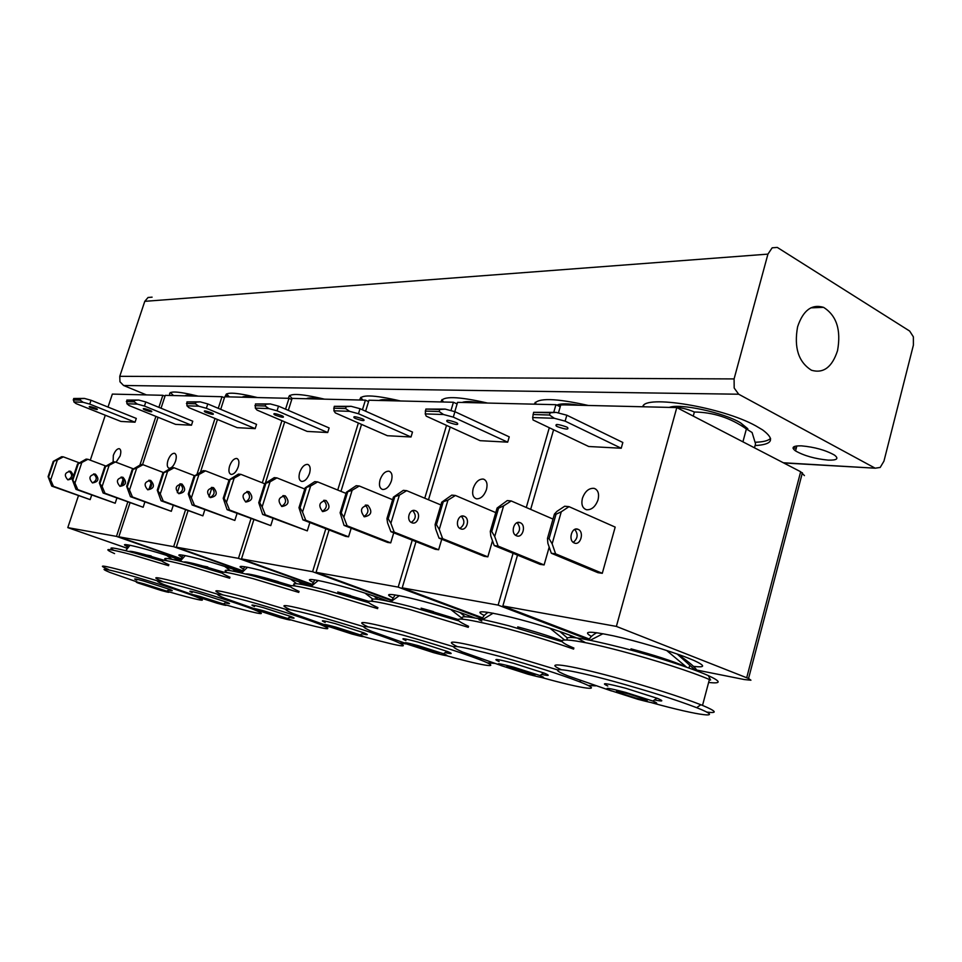 <?xml version="1.0" encoding="UTF-8"?>
<svg xmlns="http://www.w3.org/2000/svg" width="962" height="962" viewBox="0 0 962 962"><rect width="100%" height="100%" fill="white"/><g stroke="black" fill="none" stroke-linecap="round" stroke-linejoin="round"><path stroke-width="1.44" d="M797.594 326.803C803.114 310.329 811.76 303.836 823.544 307.347C836.579 315.536 841.245 329.966 837.541 350.625C832.166 367.147 823.484 373.689 811.519 370.262C798.496 362.133 793.854 347.655 797.594 326.803M642.772 406.77C644.215 394.384 721.849 406.95 755.771 425.853L762.577 429.882C775.252 439.321 772.751 444.552 755.074 445.562M755.254 442.243C763.191 442.015 768.301 440.74 770.574 438.395M152.092 297.162L148.064 297.474L144.781 301.334L767.929 254.124L772.173 247.811L777.296 247.426L909.667 331.06L913.371 336.832L913.395 345.142L883.946 461.159L880.194 467.448L875.228 468.193L783.321 462.758M119.961 381.77L123.581 385.485L738.684 394.216L734.186 388.035L734.09 378.92L119.769 376.322L119.961 381.77M828.222 460.125C815.079 458.862 804.184 455.796 795.538 450.925C790.92 447.414 792.868 445.731 801.406 445.851C814.61 447.053 825.636 450.144 834.487 455.098C839.092 458.682 837 460.365 828.222 460.125M793.049 448.256L796.344 447.883M225.445 395.635L229.245 396.801M767.929 254.124L734.09 378.92M738.684 394.216L874.807 467.989M146.44 394.913L123.581 385.485M170.082 395.478C167.196 390.668 176.587 390.885 198.244 396.152M226.01 396.813C223.809 391.738 234.331 391.991 257.588 397.571M288.828 398.316C287.494 392.941 299.386 393.23 324.483 399.158M359.896 400.012C359.692 394.312 373.22 394.636 400.469 400.974M440.945 401.948C442.219 395.875 457.744 396.248 487.53 403.054M534.235 404.172C537.457 397.679 555.471 398.112 588.287 405.471M144.781 301.334L119.769 376.322M643.542 405.603L643.939 406.794M535.233 402.296L536.171 404.22M441.931 399.603L443.422 402.008M360.75 397.366L362.77 400.072M289.49 395.49L292.075 398.46M226.455 393.903L229.365 396.885M170.31 392.52L173.569 395.562M147.414 585.149L161.508 589.682C164.069 590.74 162.867 590.584 157.876 589.213L143.843 584.692C141.258 583.633 142.448 583.79 147.414 585.149M196.176 396.103C189.839 394.913 186.111 394.805 185.017 395.791M184.007 395.803L186.183 395.863M168.314 589.995C173.028 591.137 173.509 590.945 169.733 589.429L143.699 581.036C134.764 578.583 132.455 578.27 136.796 580.11M161.039 590.44L138.107 583.032C134.319 581.445 136.339 581.733 144.156 583.886L166.63 591.101C171.164 592.941 169.3 592.712 161.039 590.44M130.002 545.25L125.745 550.685M126.539 548.256L127.982 544.889M146.681 555.074L151.142 555.928M174.35 557.936L177.754 560.581M171.873 559.295L166.679 555.435M161.375 560.894L134.488 552.982C113.372 547.378 106.469 546.464 113.793 550.264M114.574 553.595C101.503 547.847 107.455 548.268 132.443 554.87L168.59 565.692M157.816 580.964L126.936 571.753C102.513 565.115 96.344 564.345 108.417 569.444M137.722 582.154L109.716 572.354C98.22 567.532 104.124 568.302 127.417 574.675C149.639 580.868 182.058 591.305 195.298 596.476C208.778 602.02 203.018 601.346 178.042 594.456L167.208 591.329M163.913 560.221L144.637 554.509C134.151 551.695 129.028 550.721 129.257 551.587M169.877 589.502L166.63 591.101M196.885 597.101L198.893 597.57M126.984 546.44C114.394 540.5 151.768 549.915 180.519 560.04M92.436 482.9C97.09 480.435 97.463 477.441 93.579 473.941L95.394 474.146C99.519 478.956 98.545 481.878 92.472 482.912L92.472 482.912C88.336 478.114 89.31 475.18 95.37 474.134M67.845 479.846C63.781 475.168 64.731 472.33 70.683 471.32C74.747 476.01 73.797 478.848 67.845 479.846L67.845 479.846C72.439 477.465 72.811 474.567 68.987 471.127L68.939 471.103M70.683 471.32L68.975 471.115M91.306 407.936L89.514 407.118C88.456 406.06 90.38 406.385 95.298 408.092L97.078 408.91C98.136 409.968 96.212 409.644 91.306 407.936M113.119 461.964L113.324 455.411C115.007 451.022 116.955 448.761 119.18 448.653C120.984 449.374 121.284 451.839 120.094 456.024L116.053 462.253M83.117 402.272L89.743 404.1L91.029 400.252L84.403 398.424L80.7 398.713L80.207 400.156L83.117 402.272L73.882 401.948L73.665 398.496L80.7 398.713M80.207 400.156L73.184 399.927M84.403 398.424L73.665 398.496M91.029 400.252L136.291 418.422L135.041 422.198L120.911 421.44L76.07 403.607L73.882 401.948M57.383 459.98L63.348 456.866L61.652 456.697L53.235 461.411L57.383 459.98L50.649 479.966L48.1 476.635L51.744 486.111L53.439 486.327L50.649 479.966M79.257 462.83L63.348 456.866M91.679 495.069L90.163 499.627L53.439 486.327M53.872 461.483L48.725 476.719M90.163 499.627L51.744 486.111M81.83 462.494L87.915 459.283L86.111 459.102L77.549 463.973L81.83 462.494L74.952 483.068L72.306 479.629L77.549 463.973M78.223 464.033L72.98 479.713M72.306 479.629L75.998 489.369L77.778 489.61L74.952 483.068M116.895 498.063L115.187 503.234L77.778 489.61M123.208 478.944L120.851 486.087M105.856 466.053L87.915 459.283M115.187 503.234L75.998 489.369M135.041 422.198L89.743 404.1M48.1 476.635L53.235 461.411M126.551 548.063L67.797 527.621L116.486 536.387L181.012 559.054M164.995 396.2L162.843 395.298L112.35 394.095L108.021 407.07M105.291 415.235L90.296 460.185M78.427 495.767L67.797 527.621M162.843 395.298L158.886 407.335M155.904 416.402L139.911 465.091M127.766 502.056L116.486 536.387M203.619 597.859L218.109 602.513C220.959 603.703 219.589 603.523 214.009 601.996L199.579 597.354C196.717 596.163 198.064 596.332 203.619 597.859M254.677 397.498C247.775 396.224 243.614 396.116 242.171 397.162M241.522 397.186L243.951 397.234M225.132 602.849C230.387 604.1 230.916 603.883 226.731 602.176L199.952 593.554C189.947 590.824 187.362 590.488 192.184 592.544M217.147 603.246L193.566 595.634C189.358 593.855 191.63 594.167 200.373 596.56L223.461 603.968C228.499 606.024 226.395 605.783 217.147 603.246M185.269 555.591L180.207 561.171M181.012 559.114L182.864 555.17M203.162 566.017L207.744 566.919M232.84 569.119L236.195 571.765M230.363 570.658L224.795 566.486M221.693 573.015L191.113 563.997C168.206 557.948 160.209 556.854 167.123 560.726M168.903 564.718C154.365 558.261 161.075 558.694 189.033 566.005L229.665 578.222M217.761 594.239L183.285 583.958C155.964 576.575 149.014 575.745 162.446 581.469M192.352 594.564L163.805 584.523C151.022 579.124 157.66 579.954 183.742 587.036C206.938 593.482 239.634 603.992 253.535 609.439C268.47 615.644 261.977 614.91 234.043 607.25L225.469 604.797M223.304 572.053L201.25 565.5C190.38 562.59 184.62 561.459 183.946 562.097M256.541 610.642L260.413 611.459M181.59 556.914C167.665 550.252 210.173 560.858 240.38 571.717L241.811 572.234M147.739 489.802L147.739 489.802C143.446 484.716 144.456 481.601 150.769 480.471L150.781 480.483C155.062 485.582 154.052 488.684 147.739 489.802M119.997 486.339L119.985 486.339C115.777 481.397 116.763 478.379 122.956 477.296L122.98 477.296C127.176 482.251 126.178 485.269 119.997 486.339M145.286 410.101L143.578 409.295C142.4 408.104 144.48 408.429 149.783 410.281L151.479 411.075C152.645 412.265 150.577 411.94 145.286 410.101M167.965 460.401C169.745 455.735 171.885 453.355 174.375 453.258C176.395 454.052 176.804 456.673 175.577 461.099C173.797 465.764 171.669 468.157 169.192 468.266C167.135 467.472 166.727 464.862 167.965 460.401M137.362 404.112L144.444 406.06L145.791 401.984L138.708 400.036L134.752 400.336L134.247 401.863L137.362 404.112L126.96 403.751L126.84 400.096L134.752 400.336M134.247 401.863L126.335 401.611M138.708 400.036L126.84 400.096M145.791 401.984L192.761 421.212L191.462 425.228L175.589 424.374L129.04 405.507L126.96 403.751M109.151 465.295L115.356 461.976L113.444 461.796L104.726 466.823L109.151 465.295L102.116 486.519L99.363 482.984L103.102 493.001L105.002 493.265L102.116 486.519M133.369 468.843L115.356 461.976M144.865 502.008L143.146 507.251L105.002 493.265M151.19 482.659L149.014 489.309M105.447 466.895L100.072 483.068M143.146 507.251L103.102 493.001M136.7 468.133L143.025 464.706L140.993 464.502L132.143 469.697L136.7 468.133L129.509 490.007L126.659 486.363L132.143 469.697M132.9 469.781L127.405 486.459M126.659 486.363L130.435 496.681L132.443 496.957L129.509 490.007M173.256 505.327L171.32 511.303L132.443 496.957M180.219 483.802L177.345 492.688M163.432 472.534L143.025 464.706M171.32 511.303L130.435 496.681M191.462 425.228L144.444 406.06M99.363 482.984L104.726 466.823M119.925 486.315C124.615 483.754 125 480.675 121.068 477.092L122.956 477.296M147.631 489.754C152.369 487.121 152.766 483.958 148.809 480.266M181.024 558.669L118.831 536.808L173.653 546.681L242.28 571.055M224.435 397.751L222.006 396.717L165.272 395.358L161.039 408.225M158.069 417.28L142.52 464.658M129.978 502.861L118.831 536.808M222.006 396.717L218.266 408.321M214.995 418.47L197.078 474.025M185.51 509.884L173.653 546.681M266.955 612.169L281.866 616.955C285.029 618.289 283.465 618.097 277.176 616.377L262.337 611.604C259.151 610.281 260.69 610.461 266.955 612.169M320.538 399.074C312.939 397.703 308.225 397.595 306.397 398.713M306.205 398.725L308.958 398.797M289.141 617.327C294.997 618.698 295.599 618.434 290.969 616.546L263.384 607.659C252.116 604.617 249.158 604.244 254.509 606.541M280.267 617.652L255.976 609.812C251.31 607.828 253.896 608.164 263.756 610.846L287.506 618.458C293.097 620.755 290.68 620.49 280.267 617.652M247.559 567.243L241.546 572.979M242.28 571.368L244.697 566.75M266.895 578.366L278.222 581.625M298.845 581.745L302.345 584.547M296.693 583.718L290.392 578.968M290.007 586.76L255.086 576.43C229.99 569.853 220.683 568.542 227.188 572.522M229.978 577.236C213.804 569.985 221.476 570.442 252.994 578.607L298.785 592.412M285.762 609.331L246.993 597.739C216.414 589.538 208.369 588.576 222.859 594.865M253.8 608.513L224.627 598.232C210.401 592.159 217.989 593.085 247.39 601.01C271.681 607.731 304.677 618.326 319.24 624.037C335.798 631 328.355 630.182 296.897 621.608L290.476 619.781M290.873 585.593L265.127 577.885C253.812 574.867 247.33 573.568 245.695 573.989M291.161 616.642L287.506 618.458M323.689 625.853L329.22 626.851M243.049 568.722C227.729 561.327 274.916 572.883 306.854 584.523L311.243 586.135M210.353 497.607L210.353 497.607C205.904 492.195 206.962 488.876 213.516 487.65L213.54 487.662C217.977 493.085 216.919 496.392 210.353 497.607M178.86 493.686L178.86 493.686C174.483 488.431 175.517 485.209 181.95 484.042L181.974 484.042C186.339 489.309 185.293 492.52 178.86 493.686M206.277 412.542L204.665 411.772C203.391 410.413 205.627 410.75 211.387 412.746L212.987 413.516C214.261 414.875 212.025 414.55 206.277 412.542M229.605 466.041C231.493 461.038 233.85 458.513 236.676 458.465C238.973 459.343 239.49 462.133 238.227 466.835C236.351 471.813 234.006 474.35 231.193 474.434C228.86 473.569 228.331 470.767 229.605 466.041M198.761 406.204L206.373 408.273L207.78 403.932L200.18 401.851L195.935 402.176L195.406 403.799L198.761 406.204L186.953 405.796L186.953 401.9L195.935 402.176M195.406 403.799L186.424 403.523M200.18 401.851L186.953 401.9M207.78 403.932L256.541 424.362L255.183 428.631L237.205 427.669L188.889 407.647L186.953 405.796M167.616 471.308L174.074 467.76L171.909 467.556L162.891 472.931L167.616 471.308L160.257 493.927L157.275 490.151L161.087 500.805L163.239 501.094L160.257 493.927M194.649 475.733L174.074 467.76M204.846 509.74L202.886 515.848L163.239 501.094M212.013 487.397L209.007 496.765M163.696 473.015L158.081 490.247M202.886 515.848L161.087 500.805M198.918 474.531L205.507 470.863L203.186 470.634L194.023 476.202L198.918 474.531L191.378 497.883L189.141 494.095L188.287 493.987L194.023 476.202M194.889 476.286L189.141 494.095M188.287 493.987L192.135 504.978L194.432 505.278L191.378 497.883M237.049 513.443L234.824 520.442L194.432 505.278M229.04 480.062L205.507 470.863M234.824 520.442L192.135 504.978M255.183 428.631L206.373 408.273M157.275 490.151L162.891 472.931M178.691 493.614C183.477 490.885 183.874 487.626 179.906 483.838M210.149 497.522C214.947 494.684 215.368 491.341 211.375 487.457M242.328 570.622L176.299 547.162L238.468 558.357L311.712 584.716M291.739 399.519L288.985 398.316L224.747 396.777L220.707 409.343M217.436 419.48L200.469 472.15M188.011 510.81L176.299 547.162M288.985 398.316L285.558 409.175M281.926 420.683L262.313 482.816M250.974 518.71L238.468 558.357M338.877 628.414L354.257 633.357C357.756 634.848 355.928 634.619 348.797 632.695L333.501 627.777C329.978 626.286 331.77 626.502 338.877 628.414M395.226 400.853C386.844 399.386 381.481 399.266 379.112 400.469M379.521 400.481L382.648 400.553M361.844 633.778C368.338 635.257 369.023 634.944 363.913 632.84L335.473 623.701C322.667 620.262 319.24 619.841 325.168 622.426M351.791 633.982L326.743 625.901C321.561 623.665 324.579 624.061 335.774 627.08L360.221 634.896C366.426 637.481 363.612 637.181 351.791 633.982M318.302 580.471L311.135 586.387M311.712 585.317L314.875 579.894M339.37 592.412L350.637 595.622M373.929 596.091L377.886 599.326M372.691 599.013L365.031 593.157M368.001 602.489L327.958 590.608C300.132 583.369 289.249 581.806 295.298 585.942M299.086 591.426C281.108 583.261 290.031 583.778 325.853 592.953L377.609 608.633M363.504 626.611L319.588 613.455C285.678 604.413 275.962 603.174 290.452 609.716M324.11 624.578L293.494 613.768C277.681 606.95 286.496 607.996 319.913 616.919C345.43 623.953 378.775 634.643 393.987 640.632C412.313 648.436 403.631 647.498 367.941 637.842L363.624 636.628M368.278 601.19L337.77 591.979M364.129 632.96L363.42 632.683M399.879 643.073L406.95 644.023M312.734 582.166C295.635 573.845 348.581 586.531 382.455 599.098L387.758 601.082M281.89 506.517L281.89 506.517C277.272 500.733 278.379 497.186 285.209 495.851L285.233 495.851C289.839 501.647 288.72 505.206 281.89 506.517M245.827 502.032L245.827 502.032C241.282 496.428 242.364 492.989 249.062 491.714L249.086 491.726C253.619 497.33 252.525 500.757 245.827 502.032M275.745 415.331L274.254 414.598C272.871 413.059 275.312 413.371 281.589 415.572L283.068 416.293C284.439 417.833 281.998 417.52 275.745 415.331M299.687 472.45C301.707 467.075 304.329 464.393 307.551 464.381C310.161 465.367 310.822 468.362 309.548 473.352C307.527 478.703 304.93 481.397 301.719 481.445C299.062 480.483 298.388 477.489 299.687 472.45M268.843 408.585L277.056 410.81L278.523 406.144L270.31 403.932L265.752 404.268L265.199 406.012L268.843 408.585L255.315 408.116L255.459 403.956L265.752 404.268M265.199 406.012L254.906 405.687M270.31 403.932L255.459 403.956M278.523 406.144L329.124 427.946L327.705 432.527L307.191 431.421L257.034 410.089L255.315 408.116M234.175 478.15L240.897 474.35L238.42 474.098L229.1 479.882L234.175 478.15L226.455 502.356L224.134 498.424L223.22 498.304L227.104 509.668L229.557 510.004L226.455 502.356M264.73 483.766L240.897 474.35M273.028 518.41L270.767 525.613L229.557 510.004M230.014 479.978L224.134 498.424M270.767 525.613L227.104 509.668M270.033 481.842L276.9 477.886L274.242 477.633L264.766 483.633L270.033 481.842L262.145 506.89L259.74 502.825L258.754 502.705L264.766 483.633M265.752 483.73L259.74 502.825M258.754 502.705L262.662 514.454L265.296 514.802L262.145 506.89M309.86 522.546L307.287 530.868L265.296 514.802M304.786 489.045L276.9 477.886M307.287 530.868L262.662 514.454M327.705 432.527L277.056 410.81M223.22 498.304L229.1 479.882M245.55 501.911C250.385 498.977 250.805 495.514 246.825 491.534M281.553 506.373C286.399 503.33 286.832 499.771 282.852 495.67M311.796 584.223L241.486 558.898L312.59 571.705L391.053 600.396M368.566 401.563L365.404 400.144L292.099 398.388L288.323 410.365M284.692 421.861L265.368 483.164M253.812 519.781L241.486 558.898M365.404 400.144L362.433 409.788M358.369 423.003L337.734 490.043M325.829 528.715L312.59 571.705M421.26 647.029L437.145 652.128C441.017 653.799 438.852 653.535 430.675 651.334L414.899 646.284C410.99 644.6 413.107 644.853 421.26 647.029M480.627 402.898C471.356 401.322 465.199 401.166 462.145 402.453M456.132 403.499L457.311 403.234M463.311 402.477L466.895 402.561M445.141 652.609C452.308 654.208 453.09 653.835 447.486 651.514L418.109 642.087C403.427 638.179 399.374 637.674 405.94 640.596M433.513 652.633L407.647 644.299C401.924 641.786 405.471 642.243 418.314 645.682L443.542 653.739C450.408 656.637 447.065 656.276 433.513 652.633M399.374 595.634L390.764 601.731M391.041 601.31L395.226 594.949M422.558 608.537L433.477 611.616M460.089 612.553L465.055 616.702M461.88 618.193L450.697 609.439M457.84 620.634L411.7 606.89C380.459 598.833 367.616 596.981 373.16 601.322M377.91 607.647C357.948 598.448 368.518 599.049 409.62 609.451L468.278 627.332M453.174 646.584L403.054 631.517C364.935 621.44 353.186 619.853 367.785 626.767M405.23 643.205L372.078 631.529C354.533 623.845 364.935 625.072 403.282 635.221C434.331 643.939 459.848 652.08 479.822 659.667C504.1 669.071 485.69 666.654 448.881 656.324L446.669 655.711M457.671 619.336L421.115 608.152M447.739 651.647L446.945 651.334L443.542 653.739M487.157 662.758L494.648 663.383M392.376 597.594C372.955 588.107 433.177 602.164 469.215 615.812L474.675 617.905M364.406 516.81L364.406 516.81C359.608 510.606 360.774 506.77 367.881 505.303L367.905 505.315C372.679 511.519 371.512 515.355 364.406 516.81M322.703 511.604L322.703 511.604C317.989 505.615 319.119 501.923 326.094 500.517L326.118 500.529C330.808 506.529 329.665 510.221 322.703 511.604M355.579 418.53L354.232 417.857C352.765 416.089 355.459 416.402 362.337 418.807L363.672 419.468C365.127 421.236 362.433 420.923 355.579 418.53M380.074 479.797C382.251 473.977 385.197 471.115 388.925 471.188C391.907 472.294 392.749 475.517 391.438 480.844C389.285 486.628 386.363 489.502 382.672 489.49C379.605 488.407 378.751 485.185 380.074 479.797M349.555 411.327L358.477 413.732L360.016 408.706L351.106 406.313L346.164 406.685L345.586 408.561L349.555 411.327L333.91 410.798L334.259 406.325L346.164 406.685M345.586 408.561L333.682 408.189M351.106 406.313L334.259 406.325M360.016 408.706L412.494 432.07L411.014 436.988L387.361 435.714L335.329 412.902L333.91 410.798M310.63 486.014L317.64 481.902L314.778 481.625L305.146 487.866L310.63 486.014L302.537 512.037L300.048 507.816L298.978 507.683L302.91 519.865L305.748 520.25L302.537 512.037M346.055 493.422L317.64 481.902M351.202 528.186L348.569 536.808L305.748 520.25M306.217 487.987L300.048 507.816M348.569 536.808L345.671 536.387L302.91 519.865M352.128 490.283L359.283 486.002L356.205 485.702L346.428 492.207L352.128 490.283L343.855 517.303L341.257 512.914L340.115 512.77L346.428 492.207M347.571 492.328L341.257 512.914M340.115 512.77L344.059 525.396L347.114 525.805L343.855 517.303M393.747 532.816L390.716 542.869L347.114 525.805M392.64 499.711L359.283 486.002M390.716 542.869L387.602 542.424L344.059 525.396M411.014 436.988L358.477 413.732M298.978 507.683L305.146 487.866M322.282 511.411C327.128 508.261 327.573 504.581 323.617 500.372M363.901 516.57C368.735 513.287 369.192 509.487 365.259 505.17M478.968 619.696L481.83 621.019M391.173 599.819L316.053 572.33L398.184 587.109L482.527 618.566M457.094 403.956L453.439 402.248L368.975 400.228L365.608 411.195M361.544 424.398L340.957 491.354M329.076 529.978L316.053 572.33M453.439 402.248L450.937 410.63M446.524 425.384L424.759 498.22M412.229 540.151L398.184 587.109M516.57 668.566L533.02 673.833C537.277 675.709 534.668 675.384 525.204 672.871L508.874 667.64C504.569 665.752 507.13 666.065 516.57 668.566M579.268 405.255C568.302 403.451 560.978 403.367 557.299 404.966M556.649 405.038L564.129 404.894M541.546 674.41C549.434 676.094 550.336 675.673 544.239 673.123L513.792 663.371C496.789 658.886 491.895 658.273 499.122 661.555M527.801 674.158L501.01 665.548C494.708 662.71 498.989 663.275 513.864 667.219L539.971 675.528C547.534 678.787 543.47 678.33 527.801 674.158M493.181 613.179L482.78 619.48M482.479 619.42C482.431 617.183 484.307 614.826 488.119 612.361M519.047 627.236L529.124 630.038M559.968 631.637L567.063 637.734M572.51 637.481L569.3 635.004M564.441 639.874L550.036 628.318M562.397 641.822L508.958 625.805C473.328 616.702 457.996 614.477 462.938 619.119M468.578 626.322C446.476 615.945 459.259 616.702 506.926 628.607C530.976 635.064 553.21 641.894 573.629 649.097M557.671 669.901L500.06 652.513C456.529 641.101 442.195 639.105 457.058 646.512M499.831 665.055L462.518 651.983C443.133 643.325 455.675 644.829 500.156 656.493C532.623 665.536 559.066 673.953 579.497 681.745C606.938 692.424 583.946 689.333 541.943 677.585L541.774 677.537M561.94 640.716C549.049 635.942 534.295 631.325 517.712 626.887M544.516 673.268L543.638 672.919L539.971 675.528M588.191 685.497L595.61 685.858M484.271 615.476C461.76 604.521 531.349 620.262 569.793 635.185L576.575 637.902M460.618 528.799L460.618 528.799C454.353 526.563 458.189 513.492 464.261 516.317L464.285 516.329C470.526 518.59 466.702 531.625 460.618 528.799M411.844 522.715L411.844 522.715C405.687 520.55 409.439 507.996 415.404 510.738L415.428 510.75C421.56 512.938 417.821 525.444 411.844 522.715M448.304 422.246L447.126 421.645C445.598 419.612 448.617 419.913 456.192 422.571L457.347 423.16C458.862 425.192 455.844 424.891 448.304 422.246M473.22 488.323C475.577 481.962 478.944 478.884 483.309 479.076C486.736 480.363 487.794 483.85 486.471 489.538C484.139 495.827 480.82 498.929 476.503 498.821C472.955 497.582 471.873 494.083 473.22 488.323M443.542 414.526L453.294 417.123L454.918 411.7L445.165 409.103L439.778 409.499L439.177 411.532L443.542 414.526L425.24 413.9L425.841 409.078L439.778 409.499M439.177 411.532L425.24 411.087M445.165 409.103L425.841 409.078M454.918 411.7L509.235 436.856L507.683 442.159L480.134 440.68L426.238 416.149L425.24 413.9M399.374 495.141L406.673 490.668L403.343 490.343L393.41 497.138L399.374 495.141L390.885 523.28L388.179 518.722L386.94 518.566L387.566 522.859L390.885 531.685L394.204 532.13L390.885 523.28M440.921 504.966L406.673 490.668M441.738 539.249L438.636 549.759L394.204 532.13M394.66 497.27L388.179 518.722M438.636 549.759L435.257 549.278L390.885 531.685M447.955 500.132L455.411 495.466L451.791 495.117L441.738 502.212L447.955 500.132L439.261 529.449L436.447 524.699L435.113 524.53L441.738 502.212M443.085 502.356L436.447 524.699M435.113 524.53L435.678 528.992L439.045 538.155L442.628 538.636L439.261 529.449M492.496 540.8L487.83 556.842L442.628 538.636M495.767 512.614L455.411 495.466M487.83 556.842L484.187 556.313L439.045 538.155M507.683 442.159L453.294 417.123M386.94 518.566L393.41 497.138M411.243 522.414C416.053 519.011 416.522 515.079 412.638 510.642M459.896 528.415C464.658 524.879 465.139 520.827 461.327 516.269M578.066 638.54L585.521 642.676M482.72 617.881L402.212 587.842L498.136 605.11L589.129 639.862M560.221 406.782L555.94 404.689L457.575 402.344L454.798 411.664M450.192 427.056L428.487 499.783M415.993 541.642L402.212 587.842M555.94 404.689L553.751 412.313M549.302 427.717L526.286 507.491M513.083 553.294L498.136 605.11M628.102 693.77L645.201 699.23C649.855 701.334 646.62 700.925 635.533 697.991L618.578 692.58C613.864 690.476 617.039 690.872 628.102 693.77M747.823 428.751L740.608 422.871C723.532 412.482 680.05 403.162 669.299 407.395M672.751 407.479C679.509 407.179 686.712 408.694 694.372 412.013C713.227 412.241 730.555 417.881 746.38 428.956L752.092 432.515L755.543 443.843L754.473 447.811M654.449 699.927C663.083 701.695 664.105 701.19 657.551 698.412L625.877 688.311C605.928 683.092 599.903 682.335 607.804 686.014M637.77 699.266L609.932 690.331C603.042 687.157 608.321 687.854 625.769 692.448L652.897 701.045C661.171 704.701 656.132 704.1 637.77 699.266M742.917 441.823L746.38 428.956M693.253 416.101L694.372 412.013M602.994 633.717L590.271 640.247M589.093 640.019C589.61 637.71 592.171 635.281 596.753 632.719M632.503 649.254L640.632 651.478M677.152 654.004L695.622 670.478M697.246 671.091C696.211 668.109 689.67 662.469 677.621 654.172M686.676 667.231L666.618 650.468M708.621 682.431C721.428 683.898 721.32 681.613 708.285 675.589C692.399 668.422 655.543 656.457 623.28 648.039C581.902 637.59 563.323 634.896 567.556 639.922M573.917 648.063C546.212 636.543 568.71 637.169 621.344 651.142C654.4 659.8 692.231 672.017 709.403 679.509L710.593 680.038L708.285 675.589M706.625 712.072C717.965 713.527 716.594 711.315 702.525 705.411L700.817 704.725C678.98 696.284 650.096 687.108 614.177 677.212C566.907 664.333 542.496 661.279 561.171 669.612M611.604 690.993L567.688 675.793C543.109 665.932 565.103 668.073 614.081 681.493C648.292 690.957 675.817 699.687 696.68 707.683C727.356 719.66 699.206 715.884 651.671 702.729M685.148 666.462C672.27 660.954 654.22 655.086 631 648.857M657.852 698.592L656.878 698.196M804.424 475.613L800.661 471.741L676.803 407.575L616.377 626.406L748.556 678.487L750.937 680.206L744.36 679.557L696.56 670.021M591.426 636.423C582.166 631.072 589.441 630.868 613.227 635.798C636.122 640.824 669.36 650.673 687.77 657.912L694.311 660.629C705.687 665.92 705.35 667.82 693.301 666.329M574.266 542.965L574.266 542.965C567.796 540.572 571.813 526.286 578.09 529.34L578.114 529.353C584.559 531.782 580.555 545.995 574.266 542.965M516.462 535.762L516.462 535.762C510.088 533.441 514.021 519.769 520.202 522.715L520.226 522.727C526.563 525.072 522.655 538.684 516.462 535.762M557.287 426.623L556.325 426.106C554.785 423.761 558.225 424.062 566.63 426.996L567.568 427.501C569.083 429.834 565.656 429.545 557.287 426.623M582.407 498.304C585.016 491.257 588.924 487.95 594.131 488.359C598.075 489.898 599.386 493.686 598.063 499.735C595.514 506.673 591.666 510.016 586.543 509.752C582.431 508.297 581.048 504.485 582.407 498.304M554.352 418.29L565.127 421.128L566.834 415.211L556.06 412.385L550.144 412.806L549.506 415.031L554.352 418.29L532.659 417.556L533.621 412.313L550.144 412.806M549.506 415.031L532.996 414.502M556.06 412.385L533.621 412.313M566.834 415.211L622.835 442.472L621.224 448.244L588.708 446.5L533.056 419.985L532.659 417.556M503.619 505.856L511.219 500.962L507.275 500.577L497.101 508.032L498.569 508.189L503.619 505.856L494.708 536.507L491.762 531.541L490.295 531.361L490.788 536.002L494.203 545.574L498.124 546.103L494.708 536.507M552.994 519.071L511.219 500.962M549.194 547.101L544.107 564.934L498.124 546.103M498.569 508.189L491.762 531.541M544.107 564.934L540.139 564.369L494.203 545.574M561.267 511.784L568.999 506.649L564.706 506.228L556.974 511.339L554.437 514.057L556.036 514.225L561.267 511.784L552.14 543.819L549.074 538.636L547.474 538.431L554.437 514.057M556.036 514.225L549.074 538.636M547.474 538.431L547.871 543.277L551.322 553.246L555.603 553.823L552.14 543.819M568.999 506.649L615.187 527.104L602.296 573.304L555.603 553.823M602.296 573.304L597.967 572.691L551.322 553.246M621.224 448.244L565.127 421.128M490.295 531.361L497.101 508.032M515.608 535.281C520.298 531.589 520.779 527.404 517.075 522.727M573.268 542.364C577.837 538.54 578.342 534.223 574.759 529.425M589.405 639.057L502.861 605.964L616.377 626.406M676.803 407.575L560.786 404.81L558.429 412.999M553.595 429.773L530.663 509.391M517.508 555.11L502.861 605.964M800.661 471.741L746.704 677.729M810.822 307.852L823.544 307.347M875.228 468.193L783.693 462.95M795.538 450.925L796.849 445.947M179.317 559.619L178.92 560.858M89.514 407.118L89.731 406.493M223.461 603.968L226.359 602.032M236.748 570.454L236.315 571.789M253.535 609.439L254.16 609.018M148.894 480.254L150.769 480.471M143.578 409.295L143.819 408.573M174.375 453.258L175.012 453.511M319.24 624.037L320.286 623.328M211.568 487.421L213.516 487.65M180.038 483.826L181.95 484.042M204.665 411.772L204.942 410.918M236.676 458.465L237.446 458.778M360.221 634.896L363.444 632.659M333.501 627.777L333.718 627.092M393.987 640.632L395.081 639.862M283.177 495.61L285.209 495.851M247.078 491.486L249.062 491.714M274.254 414.598L274.567 413.6M307.551 464.381L308.489 464.766M414.899 646.284L415.127 645.478M479.822 659.667L481.024 658.826M365.764 505.062L367.881 505.303M324.026 500.288L326.094 500.517M354.232 417.857L354.605 416.678M388.925 471.188L390.055 471.669M508.874 667.64L509.138 666.714M579.497 681.745L580.832 680.783M462.073 516.077L464.261 516.317M413.263 510.485L415.404 510.738M447.126 421.645L447.546 420.25M483.309 479.076L484.692 479.689M740.608 422.871L747.498 429.052M652.897 701.045L656.914 698.159M618.578 692.58L618.867 691.522M689.718 665.331L688.984 668.049M695.454 670.346L694.853 670.189M696.68 707.683L700.817 704.725M709.403 679.509L702.525 705.411M802.404 472.739L748.556 678.487M575.829 529.076L578.09 529.34M517.977 522.462L520.202 522.715M556.325 426.106L556.794 424.458M594.131 488.359L595.779 489.117"/></g></svg>
